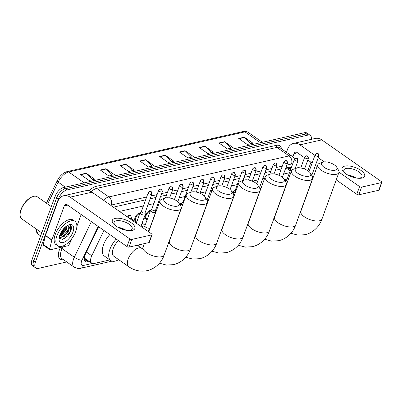 <?xml version="1.0" encoding="UTF-8"?>
<svg xmlns="http://www.w3.org/2000/svg" width="402" height="402" viewBox="0 0 402 402"><rect width="100%" height="100%" fill="white"/><g stroke="black" fill="none" stroke-linecap="round" stroke-linejoin="round"><path stroke-width="0.6" d="M126.896 216.608A4.799 2.362 -55 0 1 130.369 215.447A4.799 2.362 -55 0 1 130.901 216.266M136.258 221.15A4.799 2.362 -55 0 1 135.303 220.934A4.799 2.362 -55 0 1 135.037 217.688A4.799 2.362 -55 0 1 140.092 212.844M146.695 218.773A4.799 2.362 -55 0 1 145.735 218.557A4.799 2.362 -55 0 1 145.474 215.311A4.799 2.362 -55 0 1 150.529 210.467M179.634 204.241A4.799 2.362 -55 0 1 181.83 203.342M207.864 201.774A4.799 2.362 -55 0 1 208.08 201.06A4.799 2.362 -55 0 1 208.392 200.322M232.135 192.131A4.799 2.362 -55 0 1 234.004 191.463M260.129 189.558A4.799 2.362 -55 0 1 260.25 189.181A4.799 2.362 -55 0 1 261.506 186.895M284.651 180.041A4.799 2.362 -55 0 1 286.174 179.588M103.927 230.446L91.792 255.767A8.995 4.432 125 0 0 91.219 257.119A8.995 4.432 125 0 0 91.711 263.204A8.995 4.432 125 0 0 94.073 263.526L109.897 259.923M84.229 256.973L84.546 257.838A3 1.477 125 0 0 85.711 259.009A8.995 6.879 77.2 0 1 84.807 260.797M91.711 263.204L85.299 258.717A8.995 4.432 -55 0 1 84.546 257.838M290.561 169.724L287.254 167.609M289.47 172.724L283.556 174.071M279.033 175.101L278.656 175.187M264.606 178.387L262.687 178.825M258.164 179.855L252.361 181.171M237.296 184.603L231.386 185.95M226.864 186.98L226.07 187.161M212.02 190.357L210.517 190.699M205.995 191.729L200.08 193.076M185.126 196.483L179.212 197.829M174.689 198.854L173.483 199.131M159.433 202.332L158.343 202.578M153.82 203.608L147.911 204.955M143.388 205.985L119.489 211.422M259.918 191.257A4.799 2.362 -55 0 1 259.903 190.799M98.59 226.713L85.44 254.144A8.995 4.432 125 0 0 84.867 255.496A8.995 4.432 125 0 0 85.365 261.581A8.995 4.432 125 0 0 87.721 261.903L89.324 261.536M87.616 260.34L86.008 260.702A8.995 4.432 -55 0 1 84.651 260.777M65.486 226.899A11.995 5.904 -55 0 1 59.767 235.075A11.995 5.904 -55 0 0 65.486 226.899M66.737 261.938L38.301 268.415A8.995 4.432 -55 0 1 35.944 268.094A8.995 4.432 -55 0 1 35.446 262.009L58.401 198.95A8.995 4.432 -55 0 1 66.848 189.975L307.932 135.087A8.995 4.432 -55 0 1 310.289 135.409A8.995 4.432 -55 0 1 311.349 139.343M35.944 268.094L32.522 265.702A8.995 4.432 -55 0 1 32.024 259.617L54.979 196.558L56.687 197.754A8.995 4.432 -55 0 1 65.139 188.779L306.223 133.891A8.995 4.432 -55 0 1 308.58 134.213A8.995 4.432 -55 0 0 306.223 133.891L65.139 188.779A8.995 4.432 -55 0 0 56.687 197.754L33.738 260.813L56.687 197.754L58.401 198.95M34.23 266.898A8.995 4.432 -55 0 1 33.738 260.813A8.995 4.432 -55 0 0 34.23 266.898M291.274 167.77A8.995 4.432 125 0 0 291.028 167.569A8.995 4.432 125 0 0 288.671 167.252L285.802 167.905M281.279 168.935L275.37 170.282M270.842 171.312L264.933 172.659M260.411 173.684L254.501 175.031M249.974 176.061L244.064 177.408M239.542 178.438L233.632 179.784M229.105 180.815L223.195 182.161M218.673 183.186L212.764 184.533M208.236 185.563L202.327 186.91M197.804 187.94L191.895 189.287M187.367 190.317L181.458 191.659M176.935 192.689L171.026 194.035M166.498 195.065L160.589 196.412M156.066 197.442L150.157 198.789M145.63 199.819L113.389 207.156M290.028 167.182A8.995 4.432 -55 0 1 290.45 169.644M60.25 233.894A11.995 5.904 125 0 0 63.476 229.708M54.979 196.558A8.995 4.432 -55 0 1 63.426 187.583L304.51 132.695A8.995 4.432 -55 0 1 306.867 133.012L310.289 135.409M204.809 146.197L213.361 152.182L207.713 153.469L199.156 147.484L204.809 146.197A2.397 1.834 -102.8 0 1 205.095 146.439L199.482 147.715M224.582 141.695L233.14 147.68L227.487 148.966L218.934 142.981L224.582 141.695A2.397 1.834 -102.8 0 1 224.869 141.936L219.261 143.212M244.361 137.193L252.913 143.177L247.265 144.464L238.708 138.479L244.361 137.193A2.397 1.834 -102.8 0 1 244.647 137.434L239.039 138.71M145.479 159.705L154.031 165.689L148.383 166.976L139.826 160.991L145.479 159.705A2.397 1.834 -102.8 0 1 145.765 159.946L140.157 161.222M125.7 164.207L134.258 170.192L128.605 171.478L120.052 165.493L125.7 164.207A2.397 1.834 -102.8 0 1 125.987 164.448L120.379 165.724M105.927 168.709L114.48 174.694L108.831 175.981L100.274 169.996L105.927 168.709A2.397 1.834 -102.8 0 1 106.208 168.951L100.6 170.227M86.149 173.212L94.701 179.197L89.053 180.483L80.495 174.498L86.149 173.212A2.397 1.834 -102.8 0 1 86.435 173.453L80.827 174.729M185.031 150.7L193.588 156.685L187.935 157.971L179.382 151.986L185.031 150.7A2.397 1.834 -102.8 0 1 185.317 150.941L179.709 152.217M165.252 155.202L173.81 161.187L168.157 162.473L159.604 156.489L165.252 155.202A2.397 1.834 -102.8 0 1 165.539 155.443L159.931 156.72M171.82 161.639L165.539 155.443M191.598 157.137L185.317 150.941M92.716 179.649L86.435 173.453M112.49 175.146L106.208 168.951M132.268 170.644L125.987 164.448M152.046 166.142L145.765 159.946M250.928 143.63L244.647 137.434M231.15 148.132L224.869 141.936M211.372 152.634L205.095 146.439M132.127 230.391A11.995 4.98 -160 0 1 129.127 230.622A11.995 4.98 -160 0 1 115.324 225.597A11.995 4.98 -160 0 1 115.017 218.427A11.995 4.98 -160 0 1 131.107 222.693A11.995 4.98 -160 0 1 132.127 230.391M128.293 230.572A9.598 3.985 20 0 0 129.987 230.381A9.598 3.985 20 0 0 132.157 228.874A9.598 3.985 20 0 0 126.992 222.924A9.598 3.985 20 0 0 116.299 220.809A9.598 3.985 20 0 0 114.123 222.311A9.598 3.985 20 0 0 115.997 226.095M72.28 237.999L69.159 244.501A1.497 0.739 125 0 1 67.848 245.773L50.235 249.778A1.497 0.739 125 0 1 49.843 249.727L43.426 245.24A1.497 0.739 -55 0 1 43.28 244.446L45.411 235.627A1.497 0.739 -55 0 1 45.476 235.411L57.843 201.427A11.995 9.176 77.2 0 1 63.737 195.719A11.995 9.176 77.2 0 1 70.129 197.161L129.801 238.894A1.497 0.623 20 0 0 131.811 239.426L129.012 247.114A1.497 0.623 -160 0 1 127.002 246.582L67.33 204.849A3 2.291 -102.8 0 0 65.732 204.487A3 2.291 -102.8 0 0 64.26 205.914L51.893 239.899A1.497 0.739 125 0 0 51.823 240.115L49.697 248.933A1.497 0.739 125 0 0 49.843 249.727M63.737 195.719L85.586 190.744A11.995 9.176 77.2 0 1 91.978 192.186L151.649 233.919A1.497 0.623 20 0 1 152.117 234.647A1.497 0.623 20 0 1 151.775 234.879L131.811 239.426M152.117 234.647L149.318 242.336A1.497 0.623 -160 0 1 148.976 242.572L129.012 247.114M117.871 227.271A9.598 3.985 -160 0 1 126.102 230.266M81.164 214.522L76.852 226.366M41.763 232.864L21.834 218.919A13.492 6.643 -55 0 1 20.105 214.829L20.1 214.221A12.894 6.352 -55 0 1 21.04 209.407A12.894 6.352 -55 0 1 32.286 196.794L32.864 196.593A13.492 6.643 -55 0 1 37.301 196.804L51.32 206.613M20.105 214.829A13.492 6.643 -55 0 1 21.09 209.794A13.492 6.643 -55 0 1 32.864 196.593M75.767 231.446A14.995 7.382 -55 0 1 57.757 245.878A14.995 7.382 -55 0 1 56.933 235.738A14.995 7.382 -55 0 1 74.943 221.306A14.995 7.382 -55 0 1 75.767 231.446M57.757 245.878L56.049 244.682A14.995 7.382 -55 0 1 55.225 234.537A14.995 7.382 -55 0 1 73.234 220.11L74.943 221.306M59.104 237.562L62.446 239.502L67.787 235.884L70.591 231.467C71.923 227.979 71.667 225.854 69.832 225.085L68.219 225.105M67.898 225.261L69.42 227.622A7.497 3.693 -55 0 0 68.511 225.954A7.497 3.693 -55 0 0 67.29 225.597M59.757 235.095A10.497 5.166 -55 0 1 68.918 224.824A10.497 5.166 -55 0 1 72.943 232.09A10.497 5.166 -55 0 1 64.717 241.964A10.497 5.166 -55 0 1 58.993 239.009A10.497 5.166 -55 0 1 59.757 235.095M59.511 235.833L61.315 234.848L63.632 232.748L66.044 229.014L66.757 225.934M59.345 236.426L61.848 235.22L66.581 229.386L67.209 225.648M60.717 232.934L64.466 227.828M59.109 237.542L63.451 236.346L65.772 234.245L68.184 230.507L68.305 225.829M59.144 237.693L63.988 236.718L68.717 230.884L69.42 227.622M63.541 232.853L65.621 229.899M59.516 238.522L61.109 237.994M65.682 234.346L67.762 231.396M67.782 235.889L69.918 232.858M59.818 235.708L66.129 228.125L66.757 226.2M59.39 238.306L60.3 238.034M61.953 237.2L68.27 229.622L68.893 227.698M62.586 239.471L64.727 238.27L70.405 231.115L70.646 225.552M177.388 206.151A8.246 3.427 20 0 0 178.935 203.075A8.246 3.427 20 0 0 173.056 198.96A8.246 3.427 20 0 0 165.624 197.925A8.246 3.427 20 0 0 165.147 198.055A8.246 3.427 20 0 0 166.619 203.417A8.246 3.427 20 0 0 177.388 206.151M178.935 203.075L180.704 206.02A11.246 4.668 -160 0 1 181.141 208.447A11.246 4.668 -160 0 1 178.594 210.211A11.246 4.668 -160 0 1 166.056 207.723A11.246 4.668 -160 0 1 160.006 200.754A11.246 4.668 -160 0 1 161.9 199.176L165.147 198.055M118.474 240.617A11.246 5.538 125 0 0 113.183 248.642A11.246 5.538 125 0 0 113.801 256.25L128.771 266.717C134.504 270.672 140.68 271.978 147.303 270.631C156.705 268.3 162.172 261.069 164.212 254.943L181.141 208.447M118.67 259.652A16.492 8.12 -55 0 1 110.791 260.546A16.492 8.12 -55 0 1 109.887 249.391A16.492 8.12 -55 0 1 116.243 239.059M110.791 260.546L104.379 256.059A16.492 8.12 -55 0 1 103.47 244.903A16.492 8.12 -55 0 1 109.831 234.572M119.902 228.291A16.492 8.12 -55 0 1 122.042 228.447M203.678 200.166A8.246 3.427 20 0 0 205.226 197.091A8.246 3.427 20 0 0 199.347 192.975A8.246 3.427 20 0 0 191.915 191.935A8.246 3.427 20 0 0 191.437 192.071A8.246 3.427 20 0 0 192.915 197.427A8.246 3.427 20 0 0 203.678 200.166M205.226 197.091L206.995 200.03A11.246 4.668 -160 0 1 207.432 202.457A11.246 4.668 -160 0 1 204.884 204.221A11.246 4.668 -160 0 1 192.352 201.739A11.246 4.668 -160 0 1 186.297 194.769A11.246 4.668 -160 0 1 188.191 193.186L191.437 192.071M138.851 244.878A11.246 5.538 125 0 0 138.675 246.2M141.826 223.869A16.492 8.12 -55 0 1 142.579 223.462M229.974 194.176A8.246 3.427 20 0 0 231.522 191.106A8.246 3.427 20 0 0 225.643 186.99A8.246 3.427 20 0 0 218.211 185.95A8.246 3.427 20 0 0 217.733 186.086A8.246 3.427 20 0 0 219.206 191.442A8.246 3.427 20 0 0 229.974 194.176M231.522 191.106L233.291 194.045A11.246 4.668 -160 0 1 233.728 196.472A11.246 4.668 -160 0 1 231.18 198.236A11.246 4.668 -160 0 1 218.643 195.754A11.246 4.668 -160 0 1 212.593 188.779A11.246 4.668 -160 0 1 214.487 187.201L217.733 186.086M256.265 188.191A8.246 3.427 20 0 0 257.813 185.121A8.246 3.427 20 0 0 251.933 181A8.246 3.427 20 0 0 244.501 179.965A8.246 3.427 20 0 0 244.024 180.101A8.246 3.427 20 0 0 245.501 185.458A8.246 3.427 20 0 0 256.265 188.191M257.813 185.121L259.581 188.061A11.246 4.668 -160 0 1 260.019 190.488A11.246 4.668 -160 0 1 257.471 192.251A11.246 4.668 -160 0 1 244.939 189.769A11.246 4.668 -160 0 1 238.883 182.794A11.246 4.668 -160 0 1 240.778 181.217L244.024 180.101M282.561 182.207A8.246 3.427 20 0 0 284.108 179.131A8.246 3.427 20 0 0 278.229 175.016A8.246 3.427 20 0 0 270.797 173.981A8.246 3.427 20 0 0 270.32 174.116A8.246 3.427 20 0 0 271.792 179.473A8.246 3.427 20 0 0 282.561 182.207M284.108 179.131L285.877 182.076A11.246 4.668 -160 0 1 286.309 184.503A11.246 4.668 -160 0 1 283.767 186.267A11.246 4.668 -160 0 1 271.229 183.779A11.246 4.668 -160 0 1 265.179 176.81A11.246 4.668 -160 0 1 267.074 175.232L270.32 174.116M308.852 176.222A8.246 3.427 20 0 0 310.399 173.146A8.246 3.427 20 0 0 304.52 169.031A8.246 3.427 20 0 0 297.088 167.991A8.246 3.427 20 0 0 296.611 168.126A8.246 3.427 20 0 0 298.088 173.483A8.246 3.427 20 0 0 308.852 176.222M310.399 173.146L312.168 176.086A11.246 4.668 -160 0 1 312.605 178.518A11.246 4.668 -160 0 1 310.058 180.277A11.246 4.668 -160 0 1 297.525 177.795A11.246 4.668 -160 0 1 291.47 170.825A11.246 4.668 -160 0 1 293.365 169.247L296.611 168.126M335.147 170.232A8.246 3.427 20 0 0 336.695 167.162A8.246 3.427 20 0 0 330.816 163.046A8.246 3.427 20 0 0 323.384 162.006A8.246 3.427 20 0 0 322.906 162.142A8.246 3.427 20 0 0 324.379 167.498A8.246 3.427 20 0 0 335.147 170.232M336.695 167.162L338.464 170.101A11.246 4.668 -160 0 1 338.896 172.528A11.246 4.668 -160 0 1 336.353 174.292A11.246 4.668 -160 0 1 323.816 171.81A11.246 4.668 -160 0 1 317.766 164.84A11.246 4.668 -160 0 1 319.66 163.257L322.906 162.142M141.424 211.377L140.253 212.552A2.698 1.121 20 0 0 140.132 212.733A2.698 1.121 20 0 0 140.971 214.045A2.698 1.121 20 0 0 143.544 215.025A2.698 1.121 20 0 0 145.202 214.578A2.698 1.121 20 0 0 145.233 214.361L145.087 212.713M141.484 211.321A1.95 0.809 20 0 0 141.398 211.452A1.95 0.809 20 0 0 142.001 212.397A1.95 0.809 20 0 0 144.619 213.09A1.95 0.809 20 0 0 145.062 212.784L151.881 194.045C151.378 190.508 151.167 191.925 149.614 191.478A1.95 1.492 -102.8 0 1 150.655 191.714A1.95 1.492 77.2 0 1 151.438 194.352A1.95 0.809 20 0 0 151.881 194.045M151.855 209.005L150.685 210.176A2.698 1.121 20 0 0 150.569 210.357A2.698 1.121 20 0 0 151.408 211.668A2.698 1.121 20 0 0 153.981 212.648A2.698 1.121 20 0 0 155.639 212.206A2.698 1.121 20 0 0 155.664 211.985L155.519 210.336M151.916 208.945A1.95 0.809 20 0 0 151.83 209.075A1.95 0.809 20 0 0 152.438 210.02A1.95 0.809 20 0 0 155.051 210.713A1.95 0.809 20 0 0 155.494 210.412L162.313 191.674C161.81 188.131 161.604 189.548 160.051 189.106A1.95 1.492 -102.8 0 1 161.091 189.337A1.95 1.492 77.2 0 1 161.875 191.975A1.95 0.809 20 0 0 162.313 191.674M130.032 218.799A2.698 1.327 -55 0 1 131.303 218.663L136.62 222.381M127.454 217A4.497 2.216 -55 0 1 130.625 215.99A4.497 2.216 -55 0 1 131.147 216.879L131.544 218.829M137.067 221.155L136.916 221.175A4.497 2.216 -55 0 1 135.901 220.984A4.497 2.216 -55 0 1 135.655 217.944A4.497 2.216 -55 0 1 139.871 213.457M147.504 218.778L147.348 218.804A4.497 2.216 -55 0 1 146.338 218.613A4.497 2.216 -55 0 1 146.087 215.567A4.497 2.216 -55 0 1 150.303 211.08M183.161 201.874L181.99 203.05A2.698 1.121 20 0 0 181.87 203.231A2.698 1.121 20 0 0 182.709 204.543A2.698 1.121 20 0 0 182.734 204.558M183.222 201.819A1.95 0.809 20 0 0 183.136 201.95A1.95 0.809 20 0 0 183.433 202.643M206.266 198.819A1.95 0.809 20 0 0 207.226 198.839A1.95 0.809 20 0 0 207.668 198.533L214.487 179.794C213.985 176.257 213.774 177.669 212.221 177.227A1.95 1.492 -102.8 0 1 213.261 177.463A1.95 1.492 77.2 0 1 214.045 180.101A1.95 0.809 20 0 0 214.487 179.794M207.337 200.714A2.698 1.121 20 0 0 207.809 200.327A2.698 1.121 20 0 0 207.839 200.111L207.693 198.457M179.98 204.819A4.497 2.216 -55 0 1 181.609 203.955M235.331 190L234.16 191.171A2.698 1.121 20 0 0 234.044 191.352A2.698 1.121 20 0 0 234.884 192.664A2.698 1.121 20 0 0 235.215 192.875M235.391 189.94A1.95 0.809 20 0 0 235.306 190.071A1.95 0.809 20 0 0 235.899 191.005M258.943 187A1.95 0.809 20 0 0 259.396 186.96A1.95 0.809 20 0 0 259.838 186.654L266.657 167.915C266.154 164.378 265.948 165.795 264.395 165.348A1.95 1.492 -102.8 0 1 265.436 165.584A1.95 1.492 77.2 0 1 266.219 168.222A1.95 0.809 20 0 0 266.657 167.915M259.873 188.623A2.698 1.121 20 0 0 259.983 188.448A2.698 1.121 20 0 0 260.009 188.231L259.863 186.583M232.477 192.699A4.497 2.216 -55 0 1 233.778 192.081M287.505 178.121L286.335 179.292A2.698 1.121 20 0 0 286.214 179.478A2.698 1.121 20 0 0 287.053 180.784A2.698 1.121 20 0 0 287.706 181.171M287.566 178.061A1.95 0.809 20 0 0 287.48 178.197A1.95 0.809 20 0 0 288.088 179.141A1.95 0.809 20 0 0 288.38 179.322M311.565 175.086A1.95 0.809 20 0 0 311.57 175.081A1.95 0.809 20 0 0 312.012 174.775L318.831 156.041C318.329 152.499 318.118 153.916 316.565 153.474A1.95 1.492 -102.8 0 1 317.605 153.705A1.95 1.492 77.2 0 1 318.389 156.343A1.95 0.809 20 0 0 318.831 156.041M284.993 180.604A4.497 2.216 -55 0 1 285.953 180.202M361.911 178.081A11.995 4.98 -160 0 1 358.911 178.307A11.995 4.98 -160 0 1 345.107 173.287A11.995 4.98 -160 0 1 344.8 166.111A11.995 4.98 -160 0 1 360.89 170.383A11.995 4.98 -160 0 1 361.911 178.081M358.076 178.257A9.598 3.985 20 0 0 359.77 178.066A9.598 3.985 20 0 0 361.941 176.563A9.598 3.985 20 0 0 356.775 170.614A9.598 3.985 20 0 0 346.082 168.493A9.598 3.985 20 0 0 343.906 169.996A9.598 3.985 20 0 0 345.78 173.78M286.47 152.293L287.626 149.117A11.995 9.176 77.2 0 1 293.52 143.403A11.995 9.176 77.2 0 1 299.912 144.846L314.932 155.353M293.52 143.403L315.369 138.429A11.995 9.176 77.2 0 1 321.761 139.871L381.433 181.603A1.497 0.623 20 0 1 381.9 182.332A1.497 0.623 20 0 1 381.558 182.568L361.594 187.111L358.795 194.804A1.497 0.623 -160 0 1 356.785 194.272L336.223 179.885M318.238 157.664L324.258 161.875M338.992 172.177L359.584 186.578A1.497 0.623 20 0 0 361.594 187.111M381.9 182.332L379.101 190.02A1.497 0.623 -160 0 1 378.759 190.257L358.795 194.804M347.655 174.955A9.598 3.985 -160 0 1 355.886 177.95M317.143 166.544L315.439 165.353M312.133 163.041L307.811 160.016M304.505 157.705L297.113 152.534A3 2.291 -102.8 0 0 295.515 152.177A3 2.291 -102.8 0 0 294.043 153.604L292.872 156.82M310.947 162.212L307.852 170.724M304.726 168.991L304.585 168.89A14.995 7.382 -55 0 1 304.726 168.991A14.995 7.382 -55 0 1 305.048 169.242M296.957 168.026A14.995 7.382 -55 0 1 301.083 167.111M86.45 252.034L91.792 255.767M289.435 168.935L289.837 167.262A8.995 4.874 -166.4 0 1 289.028 168.649M285.998 167.86L290.174 170.785M86.008 260.702L87.721 261.903M98.194 226.437L81.973 260.28A6 2.955 125 0 0 81.591 261.179A6 2.955 125 0 0 83.49 265.451L92.209 263.466M74.204 267.159A11.995 5.904 -55 0 1 73.546 259.049A11.995 5.904 -55 0 1 74.31 257.24L62.119 248.712A11.995 5.904 125 0 0 61.355 250.521A11.995 5.904 125 0 0 62.014 258.637L74.204 267.159C77.43 268.591 79.541 268.973 80.546 268.305A6 4.588 -102.8 0 0 83.49 265.451M63.441 259.632A13.492 6.643 -55 0 1 59.345 249.989A13.492 6.643 -55 0 1 60.199 247.954L60.441 247.456M89.113 190.829A13.492 6.643 -55 0 1 96.053 186.382L276.3 145.348A13.492 6.643 -55 0 1 281.47 148.795M66.848 189.975L63.426 187.583M35.446 262.009L32.024 259.617M307.932 135.087L304.51 132.695M103.409 200.176A11.995 5.904 -55 0 1 108.847 196.94L96.656 188.412A11.995 5.904 125 0 0 91.184 191.684M81.973 260.28A6 1.658 -154.4 0 1 74.31 257.24L91.365 221.658M62.998 246.873L62.119 248.712A1.497 0.412 25.6 0 0 60.199 247.954M146.66 196.995L111.259 205.055A6 4.588 -102.8 0 0 108.847 196.94L289.093 155.901L276.903 147.378L96.656 188.412A1.497 1.146 77.2 0 1 96.053 186.382M292.636 164.021A6 2.955 125 0 0 291.505 164.021A6 4.588 -102.8 0 0 289.093 155.901A11.995 5.904 -55 0 1 292.239 156.328L280.048 147.8A11.995 5.904 125 0 0 276.903 147.378A1.497 1.146 77.2 0 1 276.3 145.348M291.505 164.021L286.827 165.086M282.304 166.116L276.395 167.463M271.873 168.493L265.958 169.835M261.436 170.865L255.526 172.212M251.004 173.242L245.089 174.589M240.567 175.619L234.657 176.965M230.135 177.996L224.221 179.337M219.698 180.367L213.789 181.714M209.266 182.744L203.352 184.091M198.829 185.121L192.92 186.468M188.397 187.498L182.483 188.839M177.96 189.87L172.051 191.216M167.528 192.246L161.614 193.593M157.092 194.623L151.182 195.97M111.259 205.055A6 2.955 125 0 0 110.656 205.251M290.465 168.981L290.324 169.559M84.209 182.85L68.667 171.981A3 2.291 -102.8 0 0 67.064 171.619L243.346 131.484A3 2.291 77.2 0 1 244.944 131.846L68.667 171.981A11.995 5.904 125 0 0 58.159 182.141A3 0.829 -154.4 0 1 57.149 180.87C59.662 175.955 62.963 172.875 67.064 171.619M243.346 131.484C243.3 131.524 245.32 130.69 248.084 132.273A11.995 5.904 125 0 0 244.944 131.846L260.486 142.72M65.325 187.151L58.159 182.141L47.657 204.05M36.476 229.165A11.995 5.904 125 0 0 37.944 234.019L40.652 235.914M91.978 192.186L70.129 197.161M148.976 242.572L151.775 234.879M67.727 205.126L64.26 205.914M45.476 235.411L51.893 239.899M127.002 246.582L129.801 238.894M51.823 240.115L45.411 235.627M43.28 244.446L49.697 248.933M137.288 245.23L141.66 248.29A11.246 5.538 125 0 0 138.715 247.893A11.246 5.538 125 0 0 128.153 259.114A11.246 5.538 125 0 0 128.771 266.717M142.167 248.758L143.082 247.255A11.246 4.668 20 0 0 149.132 254.225A11.246 4.668 20 0 0 161.669 256.707A11.246 4.668 20 0 0 164.212 254.943M168.458 242.768L169.373 241.265A11.246 4.668 20 0 0 175.428 248.24A11.246 4.668 20 0 0 187.96 250.722A11.246 4.668 20 0 0 190.508 248.959L207.432 202.457M194.749 236.783L195.668 235.281A11.246 4.668 20 0 0 201.719 242.25A11.246 4.668 20 0 0 214.256 244.738A11.246 4.668 20 0 0 216.799 242.974L233.728 196.472M221.045 230.798L221.959 229.296A11.246 4.668 20 0 0 228.014 236.265A11.246 4.668 20 0 0 240.547 238.753A11.246 4.668 20 0 0 243.094 236.989L260.019 190.488M247.336 224.813L248.255 223.311A11.246 4.668 20 0 0 254.305 230.281A11.246 4.668 20 0 0 266.843 232.763A11.246 4.668 20 0 0 269.385 230.999L286.309 184.503M273.631 218.829L274.546 217.321A11.246 4.668 20 0 0 280.601 224.296A11.246 4.668 20 0 0 293.133 226.778A11.246 4.668 20 0 0 295.681 225.014L312.605 178.518M299.922 212.839L300.842 211.336A11.246 4.668 20 0 0 306.892 218.306A11.246 4.668 20 0 0 319.429 220.793A11.246 4.668 20 0 0 321.972 219.03L338.896 172.528M149.614 191.478L148.217 192.714A1.95 0.809 20 0 0 149.268 193.92A1.95 0.809 20 0 0 151.438 194.352M160.051 189.106L158.649 190.337A1.95 0.809 20 0 0 159.7 191.548A1.95 0.809 20 0 0 161.875 191.975M141.579 226.874A2.698 1.327 -55 0 1 142.037 226.673A2.698 1.327 -55 0 1 142.851 226.738L143.981 227.019L144.911 225.894A2.698 1.121 20 0 0 145.755 227.2A2.698 1.121 20 0 0 149.479 228.135A2.698 1.121 20 0 0 149.986 227.738L148.79 229.914L147.614 231.095M172.307 189.603A1.95 1.492 77.2 0 0 171.523 186.965A1.95 1.492 -102.8 0 0 170.483 186.729L169.086 187.965A1.95 0.809 20 0 0 170.136 189.171A1.95 0.809 20 0 0 172.307 189.603A1.95 0.809 20 0 0 172.749 189.297L169.589 197.98M150.72 225.713A2.698 1.327 -55 0 1 151.082 225.276M149.931 228.436A2.698 1.327 -55 0 1 149.856 228.08M182.744 187.226A1.95 1.492 77.2 0 0 181.96 184.588A1.95 1.492 -102.8 0 0 180.92 184.352L179.518 185.588A1.95 0.809 20 0 0 180.568 186.794A1.95 0.809 20 0 0 182.744 187.226A1.95 0.809 20 0 0 183.181 186.92L177.79 201.734M193.176 184.85A1.95 1.492 77.2 0 0 192.392 182.212A1.95 1.492 -102.8 0 0 191.352 181.975L189.955 183.212A1.95 0.809 20 0 0 191.005 184.423A1.95 0.809 20 0 0 193.176 184.85A1.95 0.809 20 0 0 193.618 184.543L190.799 192.292M203.613 182.473A1.95 1.492 77.2 0 0 202.829 179.835A1.95 1.492 -102.8 0 0 201.789 179.604L200.387 180.835A1.95 0.809 20 0 0 201.437 182.046A1.95 0.809 20 0 0 203.613 182.473A1.95 0.809 20 0 0 204.05 182.171L200.02 193.246M212.221 177.227L210.824 178.463A1.95 0.809 20 0 0 211.874 179.669A1.95 0.809 20 0 0 214.045 180.101M224.482 177.724A1.95 1.492 77.2 0 0 223.698 175.086A1.95 1.492 -102.8 0 0 222.658 174.85L221.256 176.086A1.95 0.809 20 0 0 222.306 177.292A1.95 0.809 20 0 0 224.482 177.724A1.95 0.809 20 0 0 224.919 177.418L221.819 185.945M203.563 213.085A2.698 1.327 -55 0 1 203.824 212.864M234.914 175.347A1.95 1.492 77.2 0 0 234.13 172.709A1.95 1.492 -102.8 0 0 233.09 172.478L231.693 173.709A1.95 0.809 20 0 0 232.743 174.92A1.95 0.809 20 0 0 234.914 175.347A1.95 0.809 20 0 0 235.356 175.041L230.09 189.513M245.351 172.971A1.95 1.492 77.2 0 0 244.567 170.332A1.95 1.492 -102.8 0 0 243.527 170.101L242.125 171.332A1.95 0.809 20 0 0 243.175 172.543A1.95 0.809 20 0 0 245.351 172.971A1.95 0.809 20 0 0 245.788 172.669L242.949 180.468M255.783 170.599A1.95 1.492 77.2 0 0 254.999 167.961A1.95 1.492 -102.8 0 0 253.958 167.724L252.562 168.961A1.95 0.809 20 0 0 253.612 170.167A1.95 0.809 20 0 0 255.783 170.599A1.95 0.809 20 0 0 256.225 170.292L252.275 181.136M264.395 165.348L262.993 166.584A1.95 0.809 20 0 0 264.044 167.79A1.95 0.809 20 0 0 266.219 168.222M276.651 165.845A1.95 1.492 77.2 0 0 275.867 163.207A1.95 1.492 -102.8 0 0 274.827 162.976L273.43 164.207A1.95 0.809 20 0 0 274.481 165.418A1.95 0.809 20 0 0 276.651 165.845A1.95 0.809 20 0 0 277.094 165.539L274.043 173.92M287.088 163.473A1.95 1.492 77.2 0 0 286.304 160.83A1.95 1.492 -102.8 0 0 285.264 160.599L283.862 161.83A1.95 0.809 20 0 0 284.912 163.041A1.95 0.809 20 0 0 287.088 163.473A1.95 0.809 20 0 0 287.525 163.167L282.385 177.302M297.52 161.096A1.95 1.492 77.2 0 0 296.736 158.458A1.95 1.492 -102.8 0 0 295.696 158.222L294.299 159.458A1.95 0.809 20 0 0 295.349 160.664A1.95 0.809 20 0 0 297.52 161.096A1.95 0.809 20 0 0 297.962 160.79L295.103 168.649M307.957 158.72A1.95 1.492 77.2 0 0 307.173 156.082A1.95 1.492 -102.8 0 0 306.133 155.845L304.731 157.082A1.95 0.809 20 0 0 305.781 158.287A1.95 0.809 20 0 0 307.957 158.72A1.95 0.809 20 0 0 308.394 158.413L304.53 169.036M316.565 153.474L315.168 154.705A1.95 0.809 20 0 0 316.218 155.916A1.95 0.809 20 0 0 318.389 156.343M321.761 139.871L299.912 144.846M378.759 190.257L381.558 182.568M297.51 152.815L294.043 153.604M356.785 194.272L359.584 186.578M294.565 158.961L292.239 156.328M80.546 268.305L112.037 261.134M46.441 203.201L57.149 180.87M35.517 228.492L37.944 234.019M248.084 132.273L262.4 142.283M143.082 247.255L144.403 243.612M148.69 231.848L160.006 200.754M141.66 248.29L142.469 248.687M159.443 263.199L166.433 265.069L173.599 264.647C182.995 262.315 188.468 255.079 190.508 248.959M169.373 241.265L186.297 194.769M185.734 257.215L192.729 259.084L199.889 258.662C209.291 256.33 214.758 249.094 216.799 242.974M195.668 235.281L212.593 188.779M212.03 251.23L219.02 253.099L226.185 252.672C235.582 250.345 241.054 243.109 243.094 236.989M221.959 229.296L238.883 182.794M238.321 245.245L245.315 247.114L252.476 246.687C261.878 244.356 267.345 237.125 269.385 230.999M248.255 223.311L265.179 176.81M264.616 239.255L271.606 241.125L278.772 240.703C288.169 238.371 293.641 231.14 295.681 225.014M274.546 217.321L291.47 170.825M290.907 233.271L297.902 235.14L305.063 234.718C314.464 232.386 319.932 225.15 321.972 219.03M300.842 211.336L317.766 164.84M121.685 228.195L123.901 229.743M136.323 223.2L140.132 212.733M140.901 226.401L145.202 214.578M148.217 192.714L141.398 211.452M144.911 225.894L150.569 210.357M141.197 225.582L142.851 226.738M149.986 227.738L155.639 212.206M130.625 215.99L129.519 215.221M158.649 190.337L151.83 209.075M142.097 223.12L145.142 225.256M135.901 220.984L134.801 220.216M144.006 217.874L147.057 220.005M169.086 187.965L165.443 197.965M172.749 189.297C172.247 185.759 172.036 187.171 170.483 186.729M146.338 218.613L145.233 217.839M179.518 185.588L174.438 199.558M183.181 186.92C182.679 183.382 182.473 184.794 180.92 184.352M180.794 206.181L181.87 203.231M189.955 183.212L183.136 201.95M193.618 184.543C193.116 181.006 192.905 182.423 191.352 181.975M200.387 180.835L196.302 192.071M204.05 182.171C203.548 178.629 203.342 180.046 201.789 179.604M207.487 201.211L207.809 200.327M210.824 178.463L204.417 196.065M221.256 176.086L217.603 186.131M224.919 177.418C224.416 173.88 224.21 175.292 222.658 174.85M231.693 173.709L226.698 187.432M235.356 175.041C234.853 171.503 234.642 172.92 233.09 172.478M233.15 193.809L234.044 191.352M242.125 171.332L235.306 190.071M245.788 172.669C245.285 169.126 245.079 170.543 243.527 170.101M252.562 168.961L248.531 180.031M256.225 170.292C255.722 166.755 255.511 168.167 253.958 167.724M262.993 166.584L256.722 183.825M273.43 164.207L269.752 174.307M277.094 165.539C276.591 162.001 276.38 163.418 274.827 162.976M283.862 161.83L278.958 175.317M287.525 163.167C287.023 159.629 286.817 161.041 285.264 160.599M285.495 181.448L286.214 179.478M294.299 159.458L287.48 178.197M297.962 160.79C297.46 157.252 297.249 158.664 295.696 158.222M304.731 157.082L300.761 167.996M308.394 158.413C307.892 154.876 307.686 156.293 306.133 155.845M312.037 174.704L312.158 176.066M315.168 154.705L309.022 171.599"/></g></svg>
